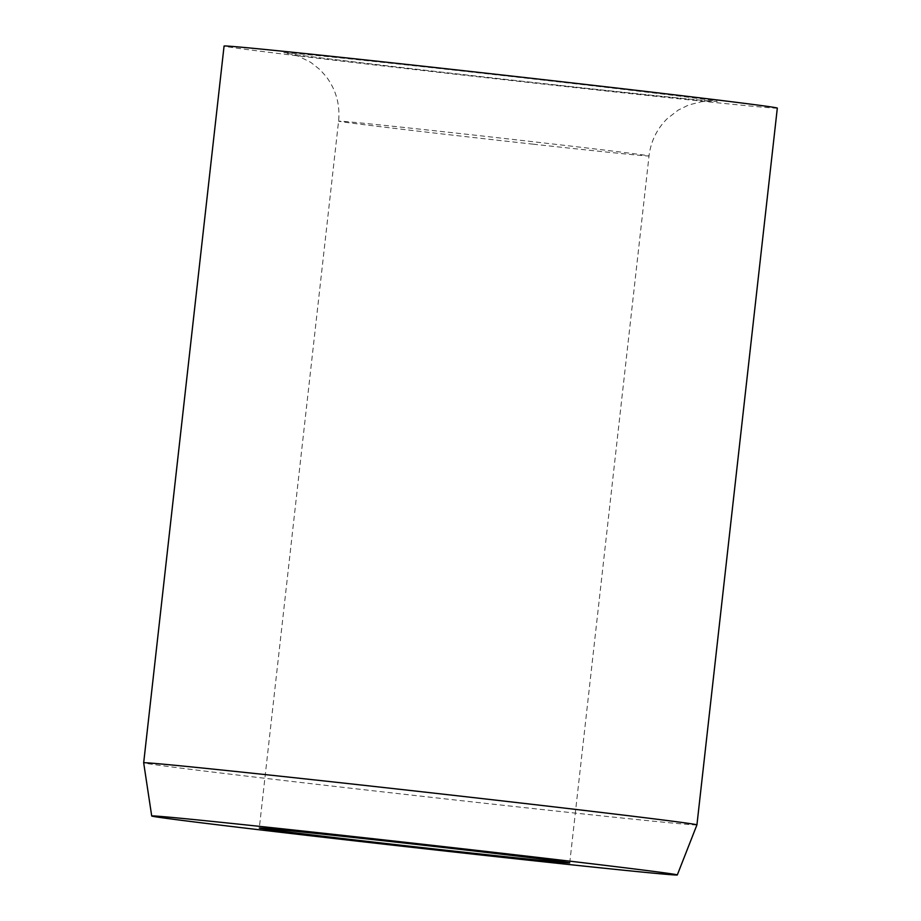 <?xml version="1.0" encoding="UTF-8"?>
<svg xmlns="http://www.w3.org/2000/svg" width="921" height="921" viewBox="0 0 921 921"><rect width="100%" height="100%" fill="white"/><g stroke="black" fill="none" stroke-linecap="round" stroke-linejoin="round"><path stroke-width="0.69" stroke-dasharray="4.61 3.45" d="M696.932 824.882A278.361 2.233 6.4 0 1 455.365 800.015A278.361 2.233 6.4 0 1 152.782 764.418A278.361 2.233 6.4 0 1 143.676 762.83M777.324 108.102A278.361 2.233 6.4 0 1 536.068 83.27A278.361 2.233 6.4 0 1 233.174 47.65A278.361 2.233 6.4 0 1 224.068 46.05M533.305 144.194A156.19 1.255 6.4 0 1 343.694 122.033A156.19 1.255 6.4 0 1 338.583 121.135A156.19 1.255 6.4 0 1 454.306 132.9A156.19 1.255 6.4 0 1 643.917 155.062A156.19 1.255 6.4 0 1 649.029 155.96A156.19 1.255 6.4 0 1 533.305 144.194M555.835 84.962A218.047 1.75 6.4 0 1 291.14 54.028A218.047 1.75 6.4 0 1 445.557 69.19A218.047 1.75 6.4 0 1 710.264 100.136A218.047 1.75 6.4 0 1 555.835 84.962M569.731 862.873L649.029 155.96C650.802 141.431 656.857 129.009 667.207 118.671L678.305 110.048L688.758 104.959L701.837 101.632L711.76 101.091C707.961 101.103 642.962 94.598 555.708 84.951C436.554 71.93 296.401 55.295 289.562 53.74L298.818 56.342L310.861 62.421L319.967 69.651L326.126 76.512C336.05 89.763 340.206 104.649 338.583 121.135L259.296 828.06"/><path stroke-width="1.38" d="M564.619 861.987A156.19 1.255 6.4 0 1 569.731 862.873A156.19 1.255 6.4 0 1 434.355 848.943A156.19 1.255 6.4 0 1 264.396 828.958A156.19 1.255 6.4 0 1 259.296 828.06A156.19 1.255 6.4 0 1 394.672 841.99A156.19 1.255 6.4 0 1 564.619 861.987M143.676 762.83A278.361 2.233 6.4 0 1 143.676 762.818A278.361 2.233 6.4 0 1 384.932 787.651A278.361 2.233 6.4 0 1 687.826 823.282A278.361 2.233 6.4 0 1 696.932 824.882L777.324 108.102A278.361 2.233 6.4 0 0 768.218 106.514A278.361 2.233 6.4 0 0 465.335 70.882A278.361 2.233 6.4 0 0 224.068 46.05L143.676 762.818L151.712 815.994A264.442 2.118 6.4 0 1 380.638 839.549A264.442 2.118 6.4 0 1 668.658 873.43A264.442 2.118 6.4 0 1 677.303 874.95A264.442 2.118 6.4 0 1 447.825 851.326A264.442 2.118 6.4 0 1 160.358 817.503A264.442 2.118 6.4 0 1 151.712 815.994M677.303 874.95L696.932 824.882"/></g></svg>
